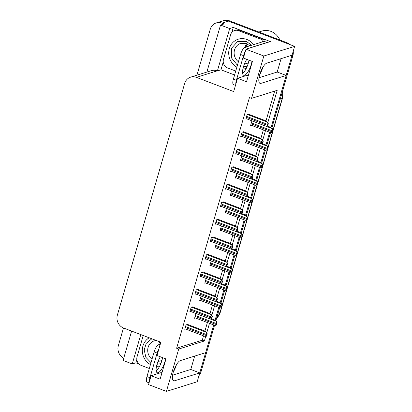 <?xml version="1.0" encoding="UTF-8"?>
<svg xmlns="http://www.w3.org/2000/svg" width="412" height="412" viewBox="0 0 412 412"><rect width="100%" height="100%" fill="white"/><g stroke="black" fill="none" stroke-linecap="round" stroke-linejoin="round"><path stroke-width="0.62" d="M162.338 371.485A10.836 3.487 -69.1 0 1 160.489 372.808L151.122 375.744L148.552 384.597L166.402 391.4L197.194 381.754L199.763 372.901L174.492 380.817A10.836 3.487 110.9 0 1 173.57 380.822A10.836 3.487 110.9 0 1 173.72 370.723A10.836 3.487 110.9 0 1 180.368 360.582L205.645 352.662L213.699 324.934L199.949 372.268A10.156 9.322 72.6 0 1 199.748 372.891M176.393 364.811A10.836 3.487 -69.1 0 1 173.334 371.959M248.755 74.036A10.836 3.487 -69.1 0 1 246.906 75.36L237.539 78.29L233.681 91.572L196.421 77.368A10.156 9.322 -107.4 0 0 190.627 77.162A10.156 9.322 -107.4 0 0 184.679 83.43L117.369 315.113A10.156 9.322 -107.4 0 0 123.595 328.024L160.86 342.228L156.998 355.51L165.984 358.934L160.108 379.169L151.122 375.744M259.751 74.51A10.836 3.487 110.9 0 0 262.81 67.362M196.921 75.19L210.28 29.201A10.156 9.322 72.6 0 1 216.233 22.933L222.645 20.919A10.156 9.322 72.6 0 1 228.439 21.13L294.632 46.36L292.062 55.213L266.785 63.134A10.836 3.487 110.9 0 0 260.137 73.274A10.836 3.487 110.9 0 0 259.987 83.373A10.836 3.487 110.9 0 0 260.909 83.368L286.18 75.448L271.008 127.684L291.876 55.847A10.156 9.322 72.6 0 0 292.036 55.223M139.05 364.043L135.847 362.823L136.82 359.465M234.588 74.984L220.976 69.798L223.237 62.016M231.843 32.388L233.285 27.434L270.365 41.566L245.99 49.203L243.415 58.056L252.402 61.486L246.525 81.72L237.539 78.29M131.619 331.083L123.085 360.454L132.252 363.945L140.786 334.575M132.252 363.945L135.847 362.823M220.976 69.798L217.387 70.926L229.695 28.557L233.285 27.434M217.387 70.926L217.206 70.854A10.156 9.322 -107.4 0 0 211.413 70.648L190.627 77.162M229.695 28.557L220.528 25.065L206.87 72.069M216.233 22.933A10.156 9.322 72.6 0 1 222.022 23.139L224.118 23.937L220.528 25.065M123.755 358.167A10.156 9.322 72.6 0 1 118.352 345.617L123.476 327.978M267.81 122.632L277.194 90.336L251.531 98.375L263.84 56.011L245.99 49.203M263.84 56.011L294.632 46.36M269.675 132.262L265.92 145.199L269.675 132.262M264.586 149.783L260.832 162.714L264.586 149.783M259.498 167.298L255.744 180.229L259.498 167.298M254.41 184.813L250.65 197.745L254.41 184.813M249.322 202.328L245.562 215.26L249.322 202.328M244.234 219.843L240.474 232.775L244.234 219.843M239.145 237.358L235.386 250.29L239.145 237.358M234.057 254.874L230.298 267.805L234.057 254.874M228.964 272.389L225.21 285.32L228.964 272.389M223.876 289.904L220.121 302.835L223.876 289.904M218.787 307.419L215.033 320.356L218.787 307.419M166.402 391.4L178.71 349.036L204.373 340.992L205.717 336.362M206.747 332.819L209.502 323.338M211.835 315.304L214.59 305.817M216.923 297.788L219.678 288.302M222.011 280.268L224.767 270.787M227.1 262.753L229.855 253.272M232.188 245.238L234.943 235.757M237.276 227.723L240.031 218.242M242.369 210.208L245.119 200.726M247.458 192.692L250.213 183.211M252.546 175.177L255.301 165.696M257.634 157.662L260.389 148.181M262.722 140.147L265.477 130.666M194.665 356.107L190.782 369.471L199.763 372.901M259.014 77.724L277.199 72.023L281.082 58.653M277.199 72.023L286.18 75.448M251.531 98.375L249.435 97.577L176.614 348.233L178.71 349.036M176.614 348.233L202.271 340.194L203.533 335.852M204.893 331.186L207.406 322.534M209.981 313.671L212.494 305.019M215.069 296.156L217.582 287.504M220.157 278.641L222.671 269.989M225.246 261.12L227.759 252.474M230.334 243.605L232.847 234.958M235.422 226.09L237.935 217.443M240.51 208.575L243.023 199.928M245.598 191.06L248.112 182.413M250.692 173.545L253.2 164.898M255.78 156.03L258.293 147.378M260.868 138.514L263.381 129.862M265.956 120.999L274.629 91.14M202.271 340.194L204.373 340.992M218.314 219.416L216.573 219.781L215.285 224.21L216.166 223.932M208.137 254.446L206.397 254.812L205.109 259.241L205.99 258.963M203.044 271.966L201.308 272.327L200.021 276.756L200.902 276.478M197.956 289.482L196.22 289.842L194.933 294.271L195.813 293.998M192.868 306.997L191.132 307.362L189.844 311.786L190.725 311.513M213.225 236.931L211.485 237.297L210.197 241.726L211.078 241.447M223.402 201.901L221.661 202.266L220.379 206.695L221.254 206.417M228.49 184.385L226.749 184.751L225.467 189.175L226.343 188.902M233.578 166.87L231.843 167.236L230.555 171.66L231.431 171.387M238.666 149.355L236.931 149.721L235.643 154.145L236.519 153.872M243.755 131.84L242.019 132.206L240.732 136.63L241.612 136.357M248.843 114.325L247.107 114.691L245.82 119.114L246.7 118.841M187.779 324.512L186.044 324.877L184.756 329.301L185.632 329.028M221.836 226.095L221.316 226.255L220.034 230.684L220.909 230.406M211.66 261.126L211.14 261.285L209.852 265.714L210.733 265.436M206.567 278.641L206.052 278.806L204.764 283.229L205.645 282.956M201.478 296.156L200.963 296.321L199.676 300.745L200.556 300.472M216.748 243.61L216.228 243.77L214.94 248.199L215.821 247.921M226.924 208.58L226.404 208.74L225.122 213.169L225.997 212.891M232.013 191.065L231.493 191.225L230.21 195.654L231.086 195.376M237.101 173.545L236.586 173.71L235.298 178.133L236.174 177.86M242.189 156.03L241.674 156.194L240.387 160.618L241.262 160.345M247.277 138.514L246.762 138.679L245.475 143.103L246.355 142.83M252.365 120.999L251.85 121.164L250.563 125.588L251.444 125.315M196.39 313.671L195.875 313.836L194.588 318.26L195.468 317.987M172.597 375.172L190.782 369.471M286.675 42.616L229.463 20.806A10.156 9.322 72.6 0 0 223.67 20.6L222.645 20.919A10.156 9.322 72.6 0 1 228.439 21.13L285.65 42.936L286.675 42.616A10.156 9.322 72.6 0 1 289.739 44.496M293.226 51.201A10.156 9.322 72.6 0 1 292.906 55.527L271.786 128.209M270.514 132.587L266.698 145.724M265.426 150.102L261.61 163.24M260.338 167.617L256.522 180.76M255.249 185.132L251.433 198.275M250.161 202.647L246.345 215.79M245.073 220.162L241.257 233.305M239.985 237.678L236.164 250.82M234.897 255.193L231.075 268.336M229.808 272.708L225.987 285.851M224.715 290.223L220.899 303.366M219.627 307.743L215.811 320.881M214.539 325.259L200.974 371.943A10.156 9.322 72.6 0 1 198.97 375.631M192.61 306.899L209.471 313.326L211.438 314.789C211.212 314.917 211.428 315.474 212.087 316.452A1.694 0.546 110.9 0 0 211.835 317.142L211.562 318.09A1.694 0.546 110.9 0 0 211.428 318.739L214.214 319.8L216.182 321.262C215.955 321.391 216.171 321.947 216.836 322.926A1.694 0.546 110.9 0 0 216.578 323.616L216.305 324.563A1.694 0.546 110.9 0 0 216.171 325.212L214.987 325.372M216.31 321.221L217.093 322.848L216.171 325.212M217.093 322.848L216.836 322.926M187.522 324.414L204.383 330.841L206.35 332.304C206.124 332.433 206.34 332.989 206.999 333.967A1.694 0.546 110.9 0 0 206.747 334.657L206.474 335.605A1.694 0.546 110.9 0 0 206.335 336.254L205.155 336.413M206.479 332.263L207.262 333.885L206.335 336.254M207.262 333.885L206.999 333.967M197.698 289.378L214.559 295.806L216.527 297.273C216.3 297.402 216.521 297.958 217.181 298.937A1.694 0.546 110.9 0 0 216.923 299.622L216.65 300.575A1.694 0.546 110.9 0 0 216.516 301.224L219.302 302.284L221.27 303.747C221.043 303.876 221.265 304.432 221.924 305.41A1.694 0.546 110.9 0 0 221.666 306.101L221.393 307.048A1.694 0.546 110.9 0 0 221.259 307.697L220.075 307.857M221.398 303.706L222.181 305.328L221.259 307.697M222.181 305.328L221.924 305.41M202.786 271.863L219.648 278.291L221.615 279.758C221.388 279.887 221.61 280.443 222.269 281.422A1.694 0.546 110.9 0 0 222.011 282.107L221.738 283.059A1.694 0.546 110.9 0 0 221.605 283.708L224.391 284.769L226.358 286.232C226.131 286.361 226.353 286.917 227.012 287.895A1.694 0.546 110.9 0 0 226.755 288.585L226.482 289.533A1.694 0.546 110.9 0 0 226.348 290.182L225.163 290.342M226.487 286.191L227.27 287.813L226.348 290.182M227.27 287.813L227.012 287.895M226.698 266.188L229.479 267.249L231.575 268.676L232.1 270.38A1.694 0.546 110.9 0 0 231.843 271.065L231.57 272.018A1.694 0.546 110.9 0 0 231.436 272.667L230.257 272.826M231.575 268.676L232.358 270.298L231.436 272.667M232.358 270.298L232.1 270.38M211.567 314.747L212.35 316.37L211.686 318.656L210.244 318.898M212.35 316.37L212.087 316.452M216.655 297.232L217.438 298.854L216.774 301.141L215.332 301.383M217.438 298.854L217.181 298.937M221.744 279.717L222.526 281.339L221.862 283.626L220.42 283.868M222.526 281.339L222.269 281.422M207.875 254.348L224.736 260.775L226.832 262.202L227.357 263.907A1.694 0.546 110.9 0 0 227.1 264.592L226.827 265.539A1.694 0.546 110.9 0 0 226.693 266.193L225.513 266.353M226.832 262.202L227.615 263.824L226.693 266.193M227.615 263.824L227.357 263.907M248.966 60.173A10.326 3.322 -69.1 0 1 248.266 63.257A10.326 3.322 -69.1 0 1 242.632 73.506M246.778 59.338A10.326 3.322 110.9 0 0 243.435 66.852A10.326 3.322 110.9 0 0 243.672 75.278A10.326 3.322 110.9 0 0 251.263 64.401A10.326 3.322 110.9 0 0 251.964 61.316M267.105 42.591A6.772 2.178 -69.1 0 1 267.141 42.472L264.144 41.329L244.949 47.344A6.772 2.178 110.9 0 0 240.546 54.472L233.383 79.13A6.772 2.178 110.9 0 0 233.537 84.656L235.473 85.392M267.141 42.472L247.947 48.482A6.772 2.178 110.9 0 0 247.416 48.76M245.403 51.222A6.772 2.178 110.9 0 0 243.543 55.61L236.38 80.273A6.772 2.178 110.9 0 0 235.803 84.259M235.731 71.044L227.63 67.959A6.772 6.216 72.6 0 1 223.479 59.349L230.643 34.69A6.772 6.216 72.6 0 1 234.608 30.514A6.772 6.216 72.6 0 1 238.471 30.653L263.031 40.016L264.313 39.609L239.753 30.246A6.772 6.216 -107.4 0 0 235.891 30.112L234.608 30.514M263.896 41.406A6.772 6.216 72.6 0 1 264.313 39.609M262.614 41.808A6.772 6.216 72.6 0 1 263.031 40.016M162.549 357.626A10.326 3.322 -69.1 0 1 161.849 360.706A10.326 3.322 -69.1 0 1 156.215 370.954M160.361 356.787A10.326 3.322 110.9 0 0 157.018 364.301A10.326 3.322 110.9 0 0 157.255 372.726A10.326 3.322 110.9 0 0 164.846 361.849A10.326 3.322 110.9 0 0 165.547 358.764M160.273 344.247L158.532 344.793A6.772 2.178 110.9 0 0 154.129 351.92L146.966 376.578A6.772 2.178 110.9 0 0 147.12 382.104L149.056 382.841M158.986 348.67A6.772 2.178 110.9 0 0 157.127 353.063L149.958 377.722A6.772 2.178 110.9 0 0 149.386 381.713M149.314 368.498L141.213 365.408A6.772 6.216 72.6 0 1 137.062 356.802L143.242 335.512M237.425 65.209L231.379 57.773L231.42 48.384L237.451 41.684L246.252 41.355L251.706 45.227M247.267 66.162L243.441 66.847M249.445 45.418L249.106 46.041M249.389 45.371L249.002 46.072M246.175 68.583A15.234 13.982 72.6 0 1 242.936 68.85M236.869 67.125A15.234 13.982 72.6 0 1 229.33 48.601A15.234 13.982 72.6 0 1 238.249 39.197A15.234 13.982 72.6 0 1 253.632 44.625M246.628 43.687A10.496 9.63 -107.4 0 0 245.325 46.499A10.496 9.63 -107.4 0 0 245.13 47.287M279.903 40.036A15.913 14.605 -107.4 0 0 270.988 31.4A15.913 14.605 -107.4 0 0 261.914 31.075L258.885 32.023M247.432 44.053L246.309 45.969L246.216 46.947M160.85 363.616L157.023 364.296M159.758 366.036A15.234 13.982 72.6 0 1 156.519 366.299M150.452 364.579A15.234 13.982 72.6 0 1 142.912 346.049A15.234 13.982 72.6 0 1 149.226 337.794M159.794 341.821A10.496 9.63 -107.4 0 0 158.908 343.948A10.496 9.63 -107.4 0 0 158.713 344.736M151.008 362.663L145.894 357.338L144.185 349.906L146.296 343.278L151.843 338.793M160.582 342.125L159.799 344.396M212.963 236.833L229.824 243.26L231.796 244.723C231.57 244.857 231.786 245.408 232.445 246.391A1.694 0.546 110.9 0 0 232.193 247.076L231.915 248.024A1.694 0.546 110.9 0 0 231.781 248.673L234.567 249.734L236.54 251.202C236.313 251.33 236.529 251.887 237.188 252.865A1.694 0.546 110.9 0 0 236.936 253.55L236.658 254.503A1.694 0.546 110.9 0 0 236.524 255.152L235.345 255.311M236.663 251.16L237.446 252.783L236.524 255.152M237.446 252.783L237.188 252.865M218.051 219.318L234.912 225.745L236.885 227.208C236.658 227.342 236.874 227.893 237.533 228.876A1.694 0.546 110.9 0 0 237.281 229.561L237.003 230.509A1.694 0.546 110.9 0 0 236.869 231.158L239.655 232.219L241.628 233.681C241.401 233.815 241.617 234.371 242.277 235.35A1.694 0.546 110.9 0 0 242.024 236.035L241.746 236.982A1.694 0.546 110.9 0 0 241.612 237.636L240.433 237.796M241.751 233.645L242.539 235.267L241.612 237.636M242.539 235.267L242.277 235.35M241.962 213.643L244.743 214.703L246.716 216.166C246.489 216.3 246.706 216.851 247.365 217.835A1.694 0.546 110.9 0 0 247.112 218.52L246.834 219.467A1.694 0.546 110.9 0 0 246.7 220.116L245.521 220.276M246.845 216.13L247.627 217.752L246.7 220.116M247.627 217.752L247.365 217.835M231.92 244.687L232.703 246.309L232.044 248.596L230.602 248.833M232.703 246.309L232.445 246.391M237.008 227.167L237.796 228.794L237.132 231.081L235.69 231.317M237.796 228.794L237.533 228.876M223.144 201.803L240 208.23L241.973 209.693C241.746 209.821 241.962 210.377 242.622 211.361A1.694 0.546 110.9 0 0 242.369 212.046L242.091 212.994A1.694 0.546 110.9 0 0 241.957 213.643L240.778 213.802M242.102 209.651L242.884 211.279L241.957 213.643M242.884 211.279L242.622 211.361M228.233 184.288L245.094 190.715L247.061 192.177C246.834 192.306 247.051 192.862 247.71 193.846A1.694 0.546 110.9 0 0 247.458 194.531L247.179 195.479A1.694 0.546 110.9 0 0 247.046 196.127L249.837 197.188L251.804 198.651C251.578 198.785 251.794 199.336 252.453 200.32A1.694 0.546 110.9 0 0 252.201 201.005L251.923 201.952A1.694 0.546 110.9 0 0 251.789 202.601L250.609 202.761M251.933 198.61L252.716 200.237L251.789 202.601M252.716 200.237L252.453 200.32M233.321 166.772L250.182 173.2L252.149 174.662C251.923 174.791 252.139 175.347 252.798 176.326A1.694 0.546 110.9 0 0 252.546 177.016L252.268 177.963A1.694 0.546 110.9 0 0 252.134 178.612L254.925 179.673L256.892 181.136C256.666 181.265 256.882 181.821 257.541 182.804A1.694 0.546 110.9 0 0 257.289 183.489L257.016 184.437A1.694 0.546 110.9 0 0 256.877 185.086L255.698 185.245M257.021 181.095L257.804 182.722L256.877 185.086M257.804 182.722L257.541 182.804M238.409 149.257L255.27 155.685L257.237 157.147C257.011 157.276 257.227 157.832 257.886 158.811A1.694 0.546 110.9 0 0 257.634 159.501L257.361 160.448A1.694 0.546 110.9 0 0 257.227 161.097L260.013 162.158L261.981 163.621C261.754 163.749 261.97 164.306 262.629 165.284A1.694 0.546 110.9 0 0 262.377 165.974L262.104 166.922A1.694 0.546 110.9 0 0 261.97 167.571L260.786 167.73M262.109 163.579L262.892 165.207L261.97 167.571M262.892 165.207L262.629 165.284M243.497 131.742L260.358 138.169L262.326 139.632C262.099 139.761 262.32 140.317 262.98 141.295A1.694 0.546 110.9 0 0 262.722 141.986L262.449 142.933A1.694 0.546 110.9 0 0 262.315 143.582L265.101 144.643L267.069 146.106C266.842 146.234 267.064 146.79 267.723 147.769A1.694 0.546 110.9 0 0 267.465 148.459L267.192 149.407A1.694 0.546 110.9 0 0 267.058 150.056L265.874 150.215M267.197 146.064L267.98 147.692L267.058 150.056M267.98 147.692L267.723 147.769M248.585 114.227L265.446 120.654L267.414 122.117C267.187 122.246 267.409 122.802 268.068 123.78A1.694 0.546 110.9 0 0 267.81 124.47L267.537 125.418A1.694 0.546 110.9 0 0 267.403 126.067L270.19 127.128L272.157 128.59C271.93 128.719 272.152 129.275 272.811 130.254A1.694 0.546 110.9 0 0 272.553 130.944L272.281 131.892A1.694 0.546 110.9 0 0 272.147 132.54L270.962 132.7M272.286 128.549L273.068 130.171L272.147 132.54M273.068 130.171L272.811 130.254M247.19 192.136L247.972 193.764L247.308 196.045L245.866 196.287M247.972 193.764L247.71 193.846M252.278 174.621L253.061 176.248L252.396 178.53L250.954 178.772M253.061 176.248L252.798 176.326M257.366 157.106L258.149 158.733L257.485 161.015L256.043 161.257M258.149 158.733L257.886 158.811M262.454 139.591L263.237 141.213L262.573 143.5L261.131 143.742M263.237 141.213L262.98 141.295M267.543 122.076L268.325 123.698L267.661 125.984L266.219 126.227M268.325 123.698L268.068 123.78M161.808 373.313L160.489 372.808M248.225 75.86L246.906 75.36M259.308 82.76L260.909 83.368M222.022 23.139L229.463 20.806M196.421 77.368L217.206 70.854M172.886 380.209L174.492 380.817M273.027 130.084L282.333 98.056A3.384 0.788 16.2 0 0 282.586 97.855L220.235 312.471A3.384 0.788 -163.8 0 1 219.982 312.672L221.44 307.64M222.14 305.241L226.528 290.125M227.228 287.725L231.621 272.61M232.317 270.21L236.709 255.09M237.405 252.695L241.798 237.575M242.493 235.18L246.886 220.06M247.581 217.66L251.974 202.544M252.669 200.144L257.062 185.029M257.757 182.629L262.15 167.514M262.851 165.114L267.239 149.999M267.939 147.599L272.327 132.484M216.537 318.383A13.539 12.427 -107.4 0 0 219.982 312.672L218.02 313.285M280.371 98.669L282.333 98.056A13.539 12.427 -107.4 0 0 282.565 91.119M292.906 55.527L291.876 55.847M200.974 371.943L199.949 372.268M195.103 316.483L216.305 324.563M195.381 315.535L216.578 323.616M196.328 313.692L216.182 321.262M185.271 327.525L206.474 335.605M185.549 326.577L206.747 334.657M186.492 324.733L206.35 332.304M200.191 298.968L221.393 307.048M200.469 298.02L221.666 306.101M201.417 296.177L221.27 303.747M205.284 281.453L226.482 289.533M205.557 280.5L226.755 288.585M206.505 278.661L226.358 286.232M210.372 263.932L231.57 272.018M210.645 262.985L231.843 271.065M211.593 261.146L231.446 268.717M190.359 310.009L211.562 318.09M190.638 309.057L211.835 317.142M191.585 307.218L211.438 314.789M195.448 292.494L216.65 300.575M195.726 291.542L216.923 299.622M196.673 289.703L216.527 297.273M200.541 274.974L221.738 283.059M200.814 274.026L222.011 282.107M201.762 272.188L221.615 279.758M205.629 257.459L226.827 265.539M205.902 256.511L227.1 264.592M206.85 254.673L226.703 262.238M238.471 30.653L239.753 30.246M243.543 55.61L240.546 54.472M233.383 79.13L236.38 80.273M247.947 48.482L244.949 47.344M157.127 353.063L154.129 351.92M146.966 376.578L149.958 377.722M159.954 345.333L158.532 344.793M248.385 62.84L246.973 63.427A10.496 9.63 72.6 0 1 244.486 63.834M238.424 61.774A10.496 9.63 72.6 0 1 234.546 49.873A10.496 9.63 72.6 0 1 240.696 43.399L246.345 43.574L249.868 45.804M161.968 360.289L160.556 360.881A10.496 9.63 72.6 0 1 158.069 361.283M152.007 359.223A10.496 9.63 72.6 0 1 148.129 347.326A10.496 9.63 72.6 0 1 154.279 340.848L156.272 340.482M215.461 246.417L236.658 254.503M215.733 245.47L236.936 253.55M216.681 243.631L236.54 251.202M220.549 228.902L241.746 236.982M220.822 227.954L242.024 236.035M221.769 226.116L241.628 233.681M225.637 211.387L246.834 219.467M225.91 210.439L247.112 218.52M226.858 208.601L246.716 216.166M210.717 239.944L231.915 248.024M210.99 238.996L232.193 247.076M211.938 237.157L231.796 244.723M215.806 222.428L237.003 230.509M216.079 221.481L237.281 229.561M217.026 219.642L236.885 227.208M220.894 204.913L242.091 212.994M221.167 203.966L242.369 212.046M222.114 202.122L241.973 209.693M230.725 193.872L251.923 201.952M231.003 192.924L252.201 201.005M231.946 191.086L251.804 198.651M235.813 176.357L257.016 184.437M236.091 175.409L257.289 183.489M237.034 173.565L256.892 181.136M240.902 158.841L262.104 166.922M241.18 157.894L262.377 165.974M242.127 156.05L261.981 163.621M245.99 141.326L267.192 149.407M246.268 140.379L267.465 148.459M247.215 138.535L267.069 146.106M251.083 123.811L272.281 131.892M251.356 122.864L272.553 130.944M252.304 121.02L272.157 128.59M225.982 187.398L247.179 195.479M226.26 186.451L247.458 194.531M227.203 184.607L247.061 192.177M231.07 169.883L252.268 177.963M231.348 168.935L252.546 177.016M232.291 167.092L252.149 174.662M236.158 152.368L257.361 160.448M236.437 151.42L257.634 159.501M237.384 149.577L257.237 157.147M241.247 134.853L262.449 142.933M241.525 133.905L262.722 141.986M242.472 132.061L262.326 139.632M246.34 117.338L267.537 125.418M246.613 116.385L267.81 124.47M247.56 114.546L267.414 122.117M220.235 312.471L216.511 318.471M282.725 90.573L282.586 97.855M194.747 317.714L214.925 325.403M184.916 328.755L205.094 336.444M199.835 300.193L220.013 307.888M204.924 282.678L225.101 290.372M210.012 265.163L230.19 272.857M190.004 311.235L210.182 318.929M195.092 293.72L215.27 301.414M200.18 276.205L220.358 283.899M205.269 258.69L225.446 266.384M239.279 38.877L238.249 39.197M215.1 247.648L235.278 255.342M220.188 230.133L240.366 237.827M225.282 212.618L245.454 220.307M210.357 241.175L230.535 248.869M215.445 223.659L235.623 231.348M220.538 206.144L240.711 213.833M230.37 195.103L250.548 202.792M235.458 177.587L255.636 185.276M240.546 160.072L260.724 167.761M245.634 142.557L265.812 150.246M250.723 125.042L270.9 132.731M225.627 188.629L245.804 196.318M230.715 171.114L250.893 178.803M235.803 153.599L255.981 161.288M240.891 136.078L261.069 143.773M245.979 118.563L266.157 126.257"/></g></svg>
